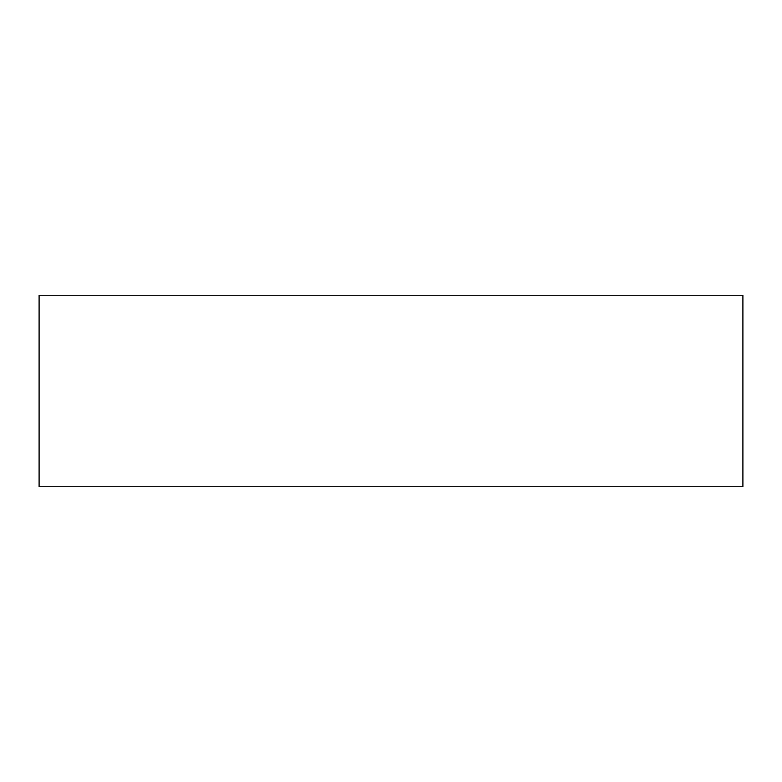 <?xml version="1.0" encoding="UTF-8"?>
<svg xmlns="http://www.w3.org/2000/svg" width="782" height="782" viewBox="0 0 782 782"><rect width="100%" height="100%" fill="white"/><g stroke="black" fill="none" stroke-linecap="round" stroke-linejoin="round"><path stroke-width="1.17" d="M391 295.254L39.1 295.254L39.1 486.746L742.9 486.746L742.9 295.254L391 295.254"/></g></svg>
